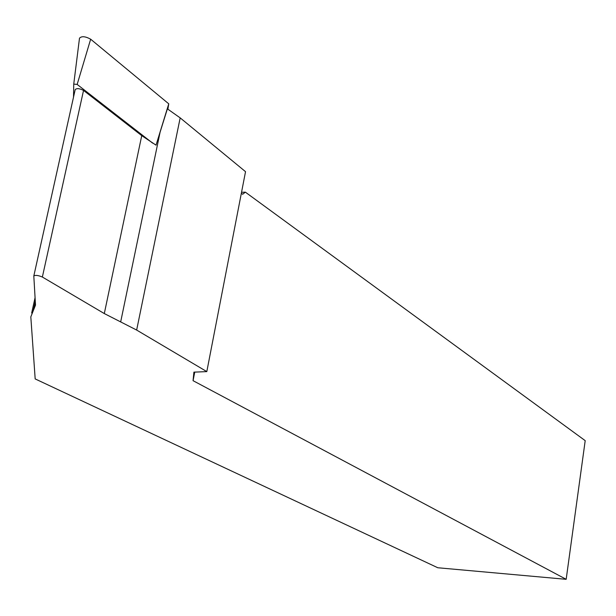 <?xml version="1.0" encoding="UTF-8"?>
<svg xmlns="http://www.w3.org/2000/svg" width="616" height="616" viewBox="0 0 616 616"><rect width="100%" height="100%" fill="white"/><g stroke="black" fill="none" stroke-linecap="round" stroke-linejoin="round"><path stroke-width="0.92" d="M33.125 311.08L30.815 316.886L35.181 378.925L437.791 567.752L566.173 579.317L193.062 380.68L193.909 372.149L206.807 371.61L136.652 330.06L104.304 313.567L42.365 277.031C38.161 275.29 35.312 274.952 33.811 276.007L35.505 305.105L33.125 311.08L35.281 301.316M120.674 321.914L160.075 132.248L167.383 108.847L180.18 117.879L245.53 171.672L206.807 371.61M194.741 372.118L193.062 380.68M241.341 193.301L242.665 194.263L245.361 192.154L585.2 440.648L566.173 579.317M245.361 192.154L241.534 192.3M33.849 275.829L75.183 89.62C76.754 88.096 79.533 88.365 83.537 90.429L141.742 135.643L156.041 145.153L168.761 103.834L167.899 109.163M152.629 143.12L77.162 84.423L90.66 39.201L168.761 103.834M90.66 39.201C85.331 36.306 81.605 35.974 79.495 38.192L73.751 84.038M77.162 84.423L73.743 84.092L73.52 97.105M136.652 330.06L180.18 117.879M141.742 135.643L104.304 313.567M83.537 90.429L42.365 277.031M31.678 313.005L35.073 297.651"/></g></svg>

